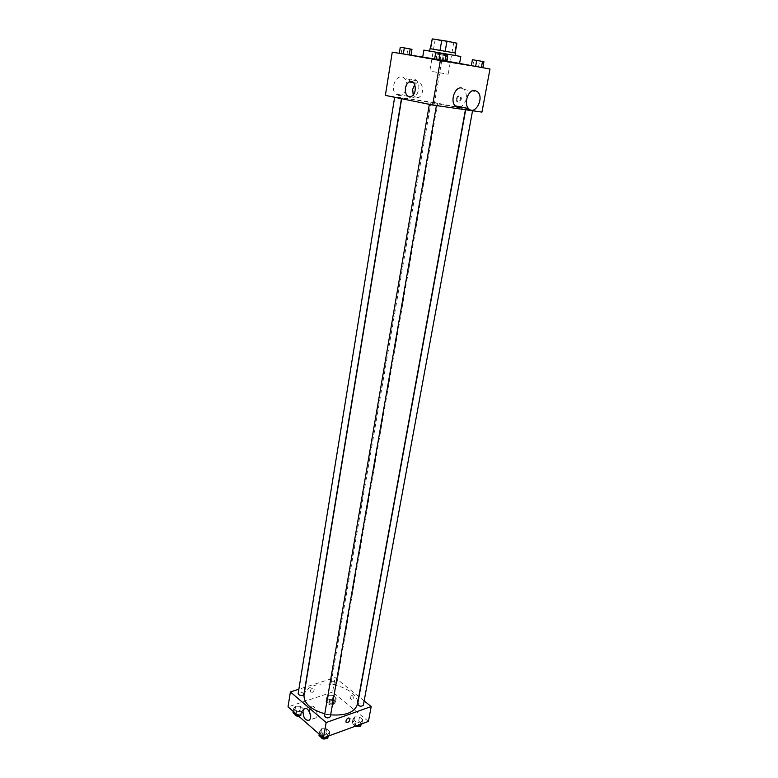 <?xml version="1.0" encoding="UTF-8"?>
<svg xmlns="http://www.w3.org/2000/svg" width="778" height="778" viewBox="0 0 778 778"><rect width="100%" height="100%" fill="white"/><g stroke="black" fill="none" stroke-linecap="round" stroke-linejoin="round"><path stroke-width="0.58" stroke-dasharray="3.89 2.92" d="M432.636 71.576L448.186 74.26L432.636 71.576M438.004 40.155L453.72 42.673L438.004 40.155M456.628 43.247L442.03 41.001L440.367 50.677L454.906 53.001L456.9 43.228M442.03 41.001L432.014 38.929M445.434 51.552L447.107 41.876M440.367 50.677L430.681 48.829L432.335 39.065M430.681 48.829L454.906 52.904M455.47 53.05L430.069 48.664M451.357 55.005L429.651 51.105L451.357 55.005M423.884 50.103L460.819 56.483M428.367 58.535L459.516 63.767L428.367 58.535M481.407 67.501L471.303 65.79L481.407 67.453M444.958 60.81L434.62 59.06L444.967 60.762M489.984 69.028L441.671 61.19L392.258 52.165M445.59 61.695L435.894 60.042L447.136 62.016L435.894 60.042L445.59 61.695L446.621 55.783L448.157 56.142L436.905 54.149L446.621 55.783M409.199 55.044L399.289 53.361L409.218 54.898M456.744 107.033L434.523 102.56L441.671 61.19M481.952 112.11L458.952 107.481M457.017 98.68C456.881 101.403 457.765 102.56 459.672 102.142C462.181 98.728 461.869 96.705 458.719 96.054L457.017 98.68M458.475 107.481L465.516 109.28C467.257 110.758 399.61 99.078 401.74 98.261L411.97 99.36L457.143 107.208M434.523 102.56L385.373 95.393M430.497 104.184L436.458 105.293L430.497 104.184M466.751 109.406L472.606 110.495L466.751 109.406M431.994 102.404L437.606 103.435L431.994 102.404M400.398 98.057L394.689 97.007L400.398 98.057M461.558 87.972L464.34 89.509C468.006 96.287 466.849 102.122 460.877 106.994M410.648 97.892C417.173 99.302 421.909 85.561 416.551 80.698C410.239 73.677 401.01 90.015 407.73 96.336L410.648 97.892M398.676 95.48C405.202 96.89 409.86 83.295 404.482 78.481C398.151 71.508 389.019 87.671 395.759 93.934L398.676 95.48M414.752 84.569L416.522 83.11C422.833 79.502 425.148 94.488 418.729 97.435C416.356 98.446 414.518 97.6 413.206 94.887M456.219 98.563C456.083 101.286 456.978 102.443 458.884 102.025C461.393 98.612 461.072 96.579 457.921 95.927L456.219 98.563M303.994 695.055C304.859 690.767 308.292 687.606 314.283 685.593C331.438 679.359 360.525 691.691 357.403 704.285M330.65 714.856L324.786 713.786M303.916 694.316C302.341 691.973 300.425 691.671 298.178 693.431M357.666 704.09L358.668 703.137C361.323 702.777 362.898 703.458 363.375 705.179M332.225 681.732C334.793 681.411 336.31 682.043 336.767 683.638C334.569 685.262 332.712 684.941 331.195 682.676L332.225 681.732M324.455 715.711L325.554 714.661C328.267 714.272 329.862 714.963 330.329 716.723M364.153 700.91L358.989 696.767M358.804 696.611L335.085 677.58L305.287 687.159M305.083 687.227L298.859 689.22M368.422 721.42L332.585 692.06L335.085 677.58M350.139 696.203C350.256 698.994 351.17 700.239 352.891 699.928C353.815 697 353.086 695.406 350.693 695.133L350.139 696.203C350.256 698.994 351.17 700.239 352.891 699.928C353.815 697 353.086 695.406 350.693 695.133L350.139 696.203M322.88 734.053L327.937 734.169L329.794 731.544L326.634 728.821L321.615 728.694L319.729 731.301L322.88 734.053L327.937 734.169L329.794 731.544L326.634 728.821L321.615 728.694L319.729 731.301L322.88 734.053L322.393 736.892M329.697 700.093L334.482 700.239L336.222 697.895L333.198 695.406L328.442 695.25L326.682 697.594L329.697 700.093L334.482 700.239L336.222 697.895L333.198 695.406L328.442 695.25L326.682 697.594L329.697 700.093L328.997 704.139L333.781 704.275L335.522 701.912L332.507 699.422L327.752 699.276L325.992 701.62L328.997 704.139M332.585 692.06L288.016 706.862M356.1 722.013L360.992 722.14L362.665 719.631L359.475 717.015L354.622 716.878L352.92 719.368L356.1 722.013L360.992 722.14L362.665 719.631L359.475 717.015L354.622 716.878L352.92 719.368L356.1 722.013L355.546 726.137M296.681 711.248L301.631 711.384L303.546 708.923L300.551 706.336L295.64 706.2L293.685 708.641L296.681 711.248L301.631 711.384L303.546 708.923L300.551 706.336L295.64 706.2L293.685 708.641L296.681 711.248L296.224 714.029M311.803 692.615C313.719 691.564 314.468 690.203 314.059 688.53C311.686 687.888 310.432 689.114 310.286 692.206L311.803 692.615C313.719 691.564 314.468 690.203 314.059 688.53C311.686 687.888 310.432 689.114 310.286 692.206L311.803 692.615M346.084 722.217L346.084 722.217C345.704 720.516 346.492 719.096 348.427 717.977M309.702 712.502L309.566 709.118L310.782 706.657C314.331 703.341 319.573 715.108 315.761 717.89C313.758 719.008 311.92 717.802 310.247 714.292M297.818 715.42L300.95 715.507L302.875 713.037L299.88 710.44L294.969 710.304L293.024 712.765M296.233 711.403C298.84 711.024 300.366 711.675 300.804 713.338C298.558 715.147 296.661 714.856 295.095 712.463L296.233 711.403M300.95 715.507L301.631 711.384M302.875 713.037L303.546 708.923M299.88 710.44L300.551 706.336M294.969 710.304L295.64 706.2M293.238 711.423L293.685 708.641M294.823 714.34L295.961 713.037C298.577 712.667 300.094 713.309 300.532 714.982L298.713 716.207M328.997 735.842L325.914 733.002L320.896 732.886L319.009 735.502M322.228 734.043C324.932 733.635 326.507 734.325 326.964 736.134C324.63 738.001 322.685 737.67 321.12 735.122L322.228 734.043M327.557 736.367L327.937 734.169M329.065 735.735L329.794 731.544M325.914 733.002L326.634 728.821M320.896 732.886L321.615 728.694M319.243 734.14L319.729 731.301M320.828 737.097L321.936 735.716C324.64 735.307 326.215 735.998 326.672 737.807L326.4 738.361M329.026 700.326C331.584 699.976 333.081 700.618 333.529 702.252C331.34 703.925 329.493 703.604 327.985 701.289L329.026 700.326M333.781 704.275L334.482 700.239M335.522 701.912L336.222 697.895M332.507 699.422L333.198 695.406M327.752 699.276L328.442 695.25M325.992 701.62L326.682 697.594M328.744 701.931C331.302 701.581 332.809 702.223 333.247 703.857C331.058 705.529 329.211 705.218 327.713 702.904L328.744 701.931M361.838 723.832L358.726 721.109L353.883 720.973L352.181 723.482L355.351 726.127M355.215 722.081C357.861 721.712 359.417 722.402 359.883 724.153C357.608 725.884 355.721 725.524 354.214 723.063L355.215 722.081M360.593 724.289L360.992 722.14M361.906 723.735L362.665 719.631M358.726 721.109L359.475 717.015M353.883 720.973L354.622 716.878M352.181 723.482L352.92 719.368M354.982 726.341L353.912 724.707L354.924 723.725C357.569 723.346 359.125 724.036 359.582 725.796L359.387 726.234M411.97 49.335L400.271 47.264M403.792 47.944L409.588 48.907L403.801 47.925M406.933 54.752L407.925 48.703M401.117 53.731L402.1 47.672M447.7 54.898L435.699 52.778M439.21 53.449L445.279 54.46L439.22 53.429M442.293 60.47L443.372 54.227M436.322 59.42L437.401 53.167M440.202 54.781L445.891 55.724L440.202 54.781M447.136 62.016L448.157 56.142M443.081 61.365L444.102 55.501M437.489 60.383L438.491 54.518M435.894 60.042L436.905 54.149M439.949 60.703L440.97 54.791M440.202 54.761L445.901 55.705L440.202 54.761M483.935 61.744L472.402 59.712M475.679 60.344L481.64 61.326L475.689 60.324M478.499 67.103L479.608 61.073M472.761 66.101L473.86 60.052M435.194 39.474L429.816 71.09M453.72 42.673L448.186 74.26M416.551 80.698L404.482 78.481M407.73 96.336L395.759 93.934M464.34 89.509L477.818 91.998M416.522 83.11L413.507 82.633M418.729 97.435L411.455 96.355M458.884 102.025L459.672 102.142M457.921 95.927L458.719 96.054M401.526 98.184L401.438 98.67M336.767 683.638L437.606 103.435M331.195 682.676L430.983 102.288M310.782 706.657L305.608 708.408M315.761 717.89L309.187 720.185M300.532 714.982L300.804 713.338M294.833 714.107L295.095 712.463M326.672 737.807L326.964 736.134M320.837 736.805L321.12 735.122M333.247 703.857L333.529 702.252M327.713 702.904L327.985 701.289M359.582 725.796L359.883 724.153M353.912 724.707L354.214 723.063"/><path stroke-width="1.17" d="M430.574 48.683L432.237 38.9L446.932 41.156L456.9 43.228L455.188 52.953M432.237 38.9L430.37 48.664M429.689 50.871L430.069 48.664L455.47 53.05L455.081 55.257M440.047 50.142L441.748 40.261M454.916 52.885L456.637 43.101M445.22 51.037L446.932 41.156M459.574 63.446L460.819 56.483L423.884 50.103L422.707 57.076M440.445 59.935L489.984 69.028L481.952 112.11L432.665 105.04L440.445 59.935L392.258 52.165L385.373 95.393L432.665 105.04M458.952 107.481L456.744 107.033M457.143 107.208L458.475 107.481M405.396 88.215C405.98 85.191 407.254 83.1 409.238 81.943C415.549 78.306 417.864 93.389 411.455 96.355C407.147 97.367 405.134 94.663 405.396 88.215M460.877 106.994C458.719 107.909 456.812 107.529 455.159 105.847C449.898 100.819 455.033 86.407 461.558 87.972M475.037 90.443L477.818 91.998C484.5 98.592 474.755 115.961 468.531 108.531C463.289 103.455 468.512 88.877 475.037 90.443M413.206 94.887L412.68 89.344L414.752 84.569M465.429 109.737L357.403 704.285C354.739 712.356 345.821 715.877 330.65 714.856M324.786 713.786C310.665 709.555 303.741 703.322 303.994 695.055L401.662 98.709M394.65 97.279L298.178 693.431C298.635 695.065 300.172 695.707 302.798 695.347L303.916 694.316L401.438 98.67M472.557 110.768L363.375 705.179C361.089 706.862 359.193 706.492 357.666 704.09L465.691 109.776M436.409 105.575L330.329 716.723C327.995 718.551 326.04 718.211 324.455 715.711L429.359 104.359M298.859 689.22L290.398 691.943L326.138 722.529L371.194 706.56L364.153 700.91M290.398 691.943L288.016 706.862L323.492 737.855L368.422 721.42L371.194 706.56M323.492 737.855L326.138 722.529M302.992 711.345L304.208 708.875C307.748 705.558 312.98 717.394 309.187 720.185C305.355 720.827 303.294 717.89 302.992 711.345M348.427 717.977L349.935 718.357C349.74 721.517 348.456 722.811 346.084 722.217C345.714 720.516 346.492 719.096 348.427 717.977L349.935 718.347C349.74 721.517 348.456 722.811 346.084 722.217M310.247 714.292L309.702 712.502M293.238 711.423L293.024 712.765L296.01 715.371L297.818 715.42M296.01 715.371L296.224 714.029M298.713 716.207C296.564 716.266 295.261 715.634 294.823 714.34M319.243 734.14L319.009 735.502L322.16 738.264L327.207 738.38L328.997 735.842M327.207 738.38L327.557 736.367M322.16 738.264L322.393 736.892M326.4 738.361C324.008 739.557 322.15 739.139 320.828 737.097M355.546 726.137L360.233 726.253L361.838 723.832M360.233 726.253L360.593 724.289M359.387 726.234L354.982 726.341M399.299 53.293L400.271 47.264L404.317 47.896L411.97 49.335L411.017 55.189M409.218 54.898L410.191 48.936M403.335 53.945L404.317 47.896M434.63 59.002L435.699 52.778L440.027 53.449L447.7 54.898L446.621 61.073M444.967 60.762L446.047 54.518M438.948 59.692L440.027 53.449M471.342 65.605L472.402 59.712L482.525 61.413L483.935 61.744L482.837 67.715M481.407 67.453L482.525 61.413M475.64 66.393L476.739 60.392M455.159 105.847L468.531 108.531M413.507 82.633L409.238 81.943M305.608 708.408L304.208 708.875"/></g></svg>
